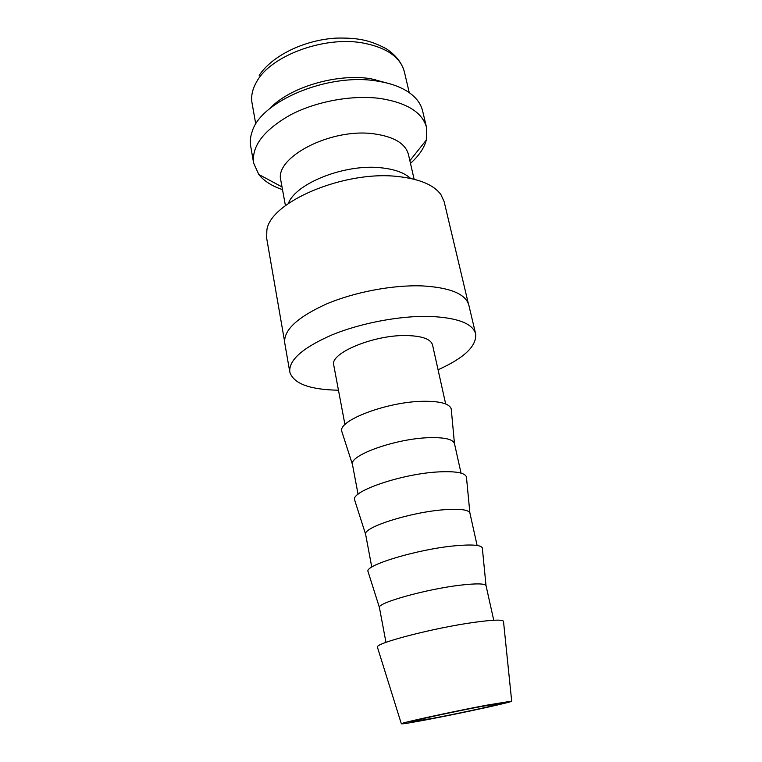 <?xml version="1.0" encoding="UTF-8"?>
<svg xmlns="http://www.w3.org/2000/svg" width="762" height="762" viewBox="0 0 762 762"><rect width="100%" height="100%" fill="white"/><g stroke="black" fill="none" stroke-linecap="round" stroke-linejoin="round"><path stroke-width="1.14" d="M468.344 303.571L444.141 201.644L440.884 194.558C433.835 184.909 419.51 178.899 397.907 176.527C344.319 170.145 269.738 202.168 266.852 230.276L266.643 238.077L284.559 341.29M410.604 178.422C404.479 172.803 394.745 169.269 381.419 167.831C345.5 163.525 295.675 183.175 288.322 203.53M414.109 179.232L408.451 154.515C405.489 143.561 394.002 136.674 374.009 133.845C330.775 127.645 273.796 157.696 280.883 180.699L285.426 205.645M410.47 163.344C418.824 155.943 424.101 148.18 426.32 140.056L426.558 127.549C422.51 112.528 407.156 102.851 380.486 98.508C352.539 94.726 316.497 101.241 290.541 114.852C263.871 129.997 251.565 146.056 253.622 163.049L258.766 174.45C264.004 181.042 271.92 186.099 282.512 189.614M426.558 127.549L422.596 110.861C421.5 106.251 419.119 101.965 415.461 98.022C407.289 89.402 394.325 83.715 376.571 80.982C327.974 72.781 260.747 101.222 252.184 131.54C250.384 136.608 249.879 141.475 250.698 146.152L253.622 163.049M390.344 83.915L370.703 78.696C336.394 73.209 289.312 87.401 269.719 108.671M503.53 621.697L503.482 621.211C502.015 619.468 492.147 619.858 473.869 622.392C433.997 627.878 375.275 643.147 377.39 647.1L377.542 647.557M429.216 719.261C463.829 712.68 514.483 701.592 511.683 701.116L486.232 705.269C451.885 711.737 400.441 722.986 401.336 723.767C401.66 724.243 410.956 722.738 429.216 719.261M493.747 620.249L486.023 585.597C484.68 583.492 476.164 583.349 460.467 585.159C426.606 589.055 377.304 602.847 379.409 607.485L385.963 642.366M482.375 548.602L482.308 547.859C480.803 544.944 471.592 544.268 454.666 545.83C418.071 549.173 365.217 565.042 367.96 571.329L368.189 572.043M477.117 545.468L469.887 512.95C468.44 509.692 459.905 508.616 444.284 509.721C410.737 512.064 362.779 527.409 365.627 534.352L371.78 567.09M466.525 477.869L466.42 476.85C464.82 472.726 455.6 471.078 438.75 471.897C402.498 473.621 351.072 491.119 354.578 499.805L354.892 500.777M461.039 473.126L454.457 443.532C452.923 439.188 444.379 437.245 428.835 437.693C395.602 438.607 348.91 455.4 352.454 464.468L358.064 494.262M451.352 410.223L451.237 408.956C449.542 403.708 440.312 401.155 423.539 401.279C387.629 401.517 337.556 420.529 341.795 431.416L342.186 432.635M445.665 403.955L432.54 344.91C430.835 339.128 422.3 336.013 406.927 335.556C374.228 334.537 329.403 353.244 333.756 365.188L344.948 424.625M438.064 369.76C464.277 357.969 476.812 346.005 475.65 333.87L468.82 305.133C465.687 293.97 450.209 287.56 422.396 285.912C393.173 284.759 354.616 292.008 326.384 304.019C297.332 317.249 283.454 330.213 284.731 342.919L289.789 372.027C293.494 383.638 309.724 389.696 338.471 390.211M475.65 333.87C472.669 323.393 457.19 317.573 429.197 316.392C399.783 315.706 360.826 323.078 332.222 334.794C302.79 347.672 288.636 360.083 289.789 372.027M481.098 706.526L502.52 703.069C503.568 703.707 462.001 712.794 433.616 718.185L410.528 721.957C408.518 721.547 451.914 712.022 481.098 706.526M259.194 75.352C272.167 55.721 304.048 39.967 336.213 38.1C355.168 37.776 368.456 39.091 386.458 48.863C395.888 55.216 401.86 62.855 404.374 71.799C400.46 57.131 386.601 47.511 362.788 42.958C324.117 35.862 270.958 55.664 256.87 81.382C252.441 88.878 250.831 96.107 252.051 103.07L255.784 124.168M409.861 160.696L426.32 140.056M404.374 71.799L409.261 92.659M511.683 701.116L503.482 621.211M486.023 585.597L482.308 547.859M469.887 512.95L466.42 476.85M454.457 443.532L451.237 408.956M375.504 79.515L375.761 80.667M352.454 464.468L341.795 431.416M365.627 534.352L354.578 499.805M379.409 607.485L367.96 571.329M401.336 723.767L377.39 647.1M282.026 186.938L258.766 174.45"/></g></svg>
